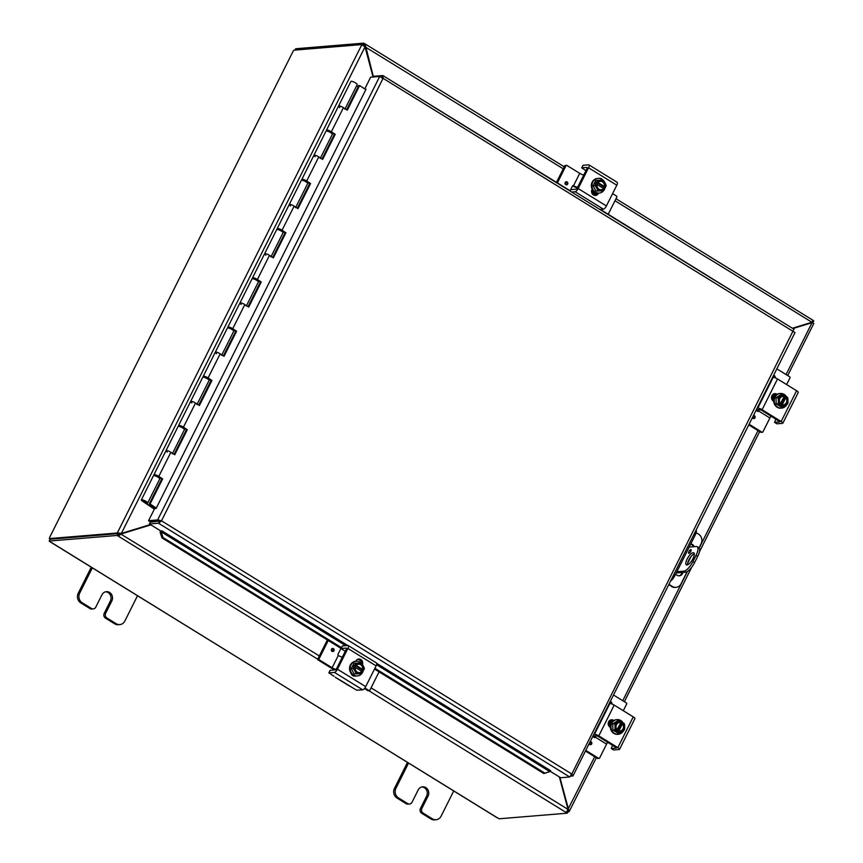 <?xml version="1.0" encoding="UTF-8"?>
<svg xmlns="http://www.w3.org/2000/svg" width="863" height="863" viewBox="0 0 863 863"><rect width="100%" height="100%" fill="white"/><g stroke="black" fill="none" stroke-linecap="round" stroke-linejoin="round"><path stroke-width="1.29" d="M407.465 762.428L394.456 788.404A7.077 6.429 85.3 0 0 393.927 793.777A7.077 6.429 85.3 0 0 397.012 798.048L406.193 803.701A3.538 3.215 85.3 0 0 408.016 804.154L409.494 804.036A3.538 3.215 -94.7 0 1 407.66 803.582L398.49 797.919A7.077 6.429 -94.7 0 1 395.405 793.658A7.077 6.429 -94.7 0 1 395.923 788.286L408.587 763.011M430.896 818.955A7.077 6.429 85.3 0 0 434.564 819.85L436.031 819.731A7.077 6.429 -94.7 0 1 432.374 818.825L423.204 813.173A3.538 3.215 -94.7 0 1 421.921 808.351L420.443 808.469A3.538 3.215 85.3 0 0 421.727 813.291L430.896 818.955L432.374 818.825M453.765 790.886L441.101 816.161A7.077 6.429 -94.7 0 1 437.271 819.494A7.077 6.429 -94.7 0 1 436.031 819.731M421.921 808.351L428.08 796.042A6.203 5.631 -94.7 0 0 427.843 789.677A6.203 5.631 -94.7 0 0 422.633 786.819A6.203 5.631 -94.7 0 0 418.188 789.936L412.029 802.245A3.538 3.215 -94.7 0 1 409.494 804.036M420.443 808.469L426.613 796.161A6.203 5.631 85.3 0 0 421.899 786.927M91.23 567.282L78.209 593.269A7.077 6.429 85.3 0 0 77.692 598.642A7.077 6.429 85.3 0 0 80.777 602.903L89.946 608.566A3.538 3.215 85.3 0 0 91.78 609.008L93.258 608.89A3.538 3.215 -94.7 0 1 91.424 608.447L82.255 602.784A7.077 6.429 -94.7 0 1 79.159 598.512A7.077 6.429 -94.7 0 1 79.687 593.14L92.341 567.865M114.66 623.809A7.077 6.429 85.3 0 0 118.328 624.715L119.795 624.585A7.077 6.429 -94.7 0 1 116.138 623.69L106.969 618.027A3.538 3.215 -94.7 0 1 105.685 613.215L104.207 613.334A3.538 3.215 85.3 0 0 105.491 618.156L114.66 623.809L116.138 623.69M137.519 595.74L124.865 621.026A7.077 6.429 -94.7 0 1 121.036 624.348A7.077 6.429 -94.7 0 1 119.795 624.585M105.685 613.215L111.845 600.907A6.203 5.631 -94.7 0 0 111.607 594.531A6.203 5.631 -94.7 0 0 106.386 591.673A6.203 5.631 -94.7 0 0 101.953 594.801L95.793 607.11A3.538 3.215 -94.7 0 1 93.258 608.89M104.207 613.334L110.367 601.026A6.203 5.631 85.3 0 0 105.653 591.791M686.98 564.985A7.077 2.46 121.7 0 1 686.344 564.855A7.077 2.46 121.7 0 1 687.52 558.307A7.077 2.46 121.7 0 1 693.14 552.687A7.077 2.46 121.7 0 1 693.776 552.816A7.077 2.46 121.7 0 1 692.601 559.364A7.077 2.46 121.7 0 1 686.98 564.985M694.294 553.83A7.077 2.46 -58.3 0 0 689.634 558.577A7.077 2.46 -58.3 0 0 687.487 564.877M688.89 553.41A2.211 0.766 121.7 0 1 688.685 553.366A2.211 0.766 121.7 0 1 689.062 551.328A2.211 0.766 121.7 0 1 690.81 549.569A2.211 0.766 121.7 0 1 691.015 549.612A2.211 0.766 121.7 0 1 690.648 551.651A2.211 0.766 121.7 0 1 688.89 553.41M696.02 555.394L697.692 556.43A10.615 3.689 -58.3 0 0 699.666 550.011A10.615 3.689 -58.3 0 0 698.847 547.757L697.175 546.721A10.615 3.689 121.7 0 1 697.994 548.976A10.615 3.689 121.7 0 1 696.02 555.394L692.935 561.554A10.615 3.689 121.7 0 1 688.372 568.178A10.615 3.689 121.7 0 1 683.895 571.144L685.567 572.18L676.959 572.881A3.538 0.82 26.6 0 1 676.301 572.827M685.567 572.18A10.615 3.689 -58.3 0 0 690.044 569.213A10.615 3.689 -58.3 0 0 694.607 562.579L692.935 561.554M676.851 571.727L683.895 571.144M697.692 556.43L694.607 562.579M689.181 547.11L696.225 546.527A10.615 3.689 121.7 0 1 697.175 546.721M150.367 524.564L121.37 533.431L117.368 532.838L361.791 44.725L365.027 46.861L373.053 77.012M119.04 533.873L117.368 532.838L119.04 533.873L121.37 533.431L365.027 46.861M373.399 76.731L365.06 43.894L564.262 166.818M364.952 46.785L563.259 168.824M811.856 322.535L792.666 328.425M792.87 328.555L812.04 322.697L813.561 323.496M811.166 322.773L812.04 322.697L786.074 374.564M150.658 524.747L119.159 534.294L118.242 536.117L121.489 533.863L150.874 524.877M559.364 776.937L568.005 809.386L566.171 812.515L368.609 690.605M596.322 757.757L569.138 811.608L559.86 777.25M567.973 809.3L594.683 756.754M567.919 811.846L569.138 811.608L567.627 810.681M120.615 533.927L319.332 655.945M615.988 198.727L812.935 320.259L811.932 322.277L792.374 328.253M362.687 44.973L363.852 45.642L364.769 43.819L363.679 43.15L295.696 48.749L295.027 50.086M569.062 811.759L567.574 810.832M317.778 659.246L117.152 535.448L118.069 533.625L119.159 534.294M813.043 320.432L813.777 320.885L812.86 322.708L812.007 322.179M362.773 44.973L363.679 43.15M117.292 532.989L49.342 538.588L50.345 539.202M567.52 810.961L568.167 811.36L567.25 813.183L566.171 812.515M567.25 813.183L499.267 818.782L496.743 817.509L50.572 541.975M811.889 322.471L813.065 322.989M361.867 44.574L293.916 50.173A1.985 0.69 121.7 0 1 293.161 51.144L49.525 537.671A1.985 0.69 121.7 0 1 49.342 538.588M118.069 533.625L50.086 539.224L49.169 541.047L50.647 542.244M49.169 541.047L117.152 535.448M683.097 572.374L682.504 573.571A4.423 4.013 -94.7 0 1 675.74 573.96M687.185 571.597L681.08 583.776A7.077 6.429 -94.7 0 1 677.25 587.11A7.077 6.429 -94.7 0 1 676.009 587.347A7.077 6.429 -94.7 0 1 672.353 586.452L668.696 584.801M696.117 532.644L698.545 534.143A7.077 6.429 -94.7 0 1 701.641 538.404A7.077 6.429 -94.7 0 1 701.112 543.776L699.041 547.908M693.82 534.629L695.049 535.394A7.077 2.46 -58.3 0 0 696.365 531.112A7.077 2.46 -58.3 0 0 696.15 529.968M670.551 581.09A7.077 2.46 -58.3 0 0 671.975 579.817A7.077 2.46 -58.3 0 0 675.017 575.394L673.787 574.629M668.922 584.337L672.353 586.452M690.95 556.7L687.574 563.442M690.778 543.927A4.423 4.013 -94.7 0 1 694.23 546.689M671.479 586.516A7.077 6.429 85.3 0 0 675.146 587.423L676.009 587.347M695.049 535.394L675.017 575.394M678.901 575.815A4.423 4.013 85.3 0 0 681.63 573.647L682.234 572.449M693.367 546.764A4.423 4.013 85.3 0 0 690.67 544.143M365.34 89.277L366.031 89.223L156.106 508.447L154.628 508.566L148.555 520.702L158.048 519.904L161.489 520.821L571.802 774.014L569.72 776.98L560.648 777.736L550.011 771.166M161.133 531.824L160.108 532.212L161.985 537.908L162.999 537.52L161.133 531.824L161.964 530.853L160.712 530.95L149.428 523.981L158.921 523.172L160.626 520.896L150.227 521.737L148.555 520.702M159.299 520.993L157.627 519.958L379.709 76.462L370.637 77.206L364.779 88.921M161.964 530.853L347.757 645.502M160.777 530.95A2.977 1.036 -58.3 0 0 160.13 532.169L160.108 532.212M162.999 537.52L341.478 647.649M374.898 668.275L544.855 773.151L543.841 773.539L549.763 771.63L544.855 773.151M549.763 771.63L550.562 770.67M600.389 209.418L773.723 316.743M570.238 190.809L390.874 80.496M161.985 537.908L341.09 648.426M374.51 669.052L543.841 773.539M381.716 77.379L382.687 75.556L373.603 76.3L373.258 76.99M570.572 776.258L573.032 775.826L795.006 332.568L383.086 78.328L161.489 520.821L158.921 523.172M550.594 770.659L376.732 663.377M161.489 520.821L150.335 522.158L149.428 523.981M382.212 78.393L382.039 77.541M379.709 76.462L383.086 78.328L383.021 75.653M793.906 329.299L571.802 774.014L572.967 775.923L570.928 774.079M569.72 776.98L158.501 523.237L159.407 521.414M571.263 775.201L572.687 776.074M321.996 158.986L334.359 134.283L328.069 131.1M297.347 208.22L309.709 183.517L303.42 180.335M272.686 257.444L285.06 232.751L278.771 229.558M248.037 306.678L260.41 281.974L254.11 278.792M223.388 355.901L235.75 331.209L229.461 328.016M198.738 405.135L211.101 380.432L204.811 377.25M174.078 454.359L186.451 429.666L180.151 426.473M154.477 475.686A3.538 0.82 26.6 0 1 153.905 474.779A3.538 0.82 26.6 0 1 158.792 476.398L162.654 478.911L150.076 504.014L149.223 504.003L161.791 478.9L155.502 475.707M346.646 109.752L358.771 85.545L359.623 85.566L347.304 110.184L343.431 107.67A3.538 0.82 -153.4 0 0 338.555 106.052A3.538 0.82 26.6 0 1 341.37 106.559A3.538 0.82 26.6 0 1 344.887 109.223M334.359 134.283L335.222 134.304L322.643 159.407L318.781 156.893A3.538 0.82 -153.4 0 0 313.905 155.275A3.538 0.82 26.6 0 1 316.721 155.793A3.538 0.82 26.6 0 1 320.227 158.447M331.112 132.622L332.73 133.42A3.538 0.82 26.6 0 1 331.748 133.431M327.045 131.068A3.538 0.82 26.6 0 1 326.473 130.173A3.538 0.82 26.6 0 1 331.36 131.791L335.222 134.304M309.709 183.517L310.572 183.528L297.994 208.641L294.132 206.128A3.538 0.82 -153.4 0 0 289.256 204.509A3.538 0.82 26.6 0 1 292.061 205.027A3.538 0.82 26.6 0 1 295.578 207.681M306.451 181.856L308.08 182.654A3.538 0.82 26.6 0 1 307.088 182.654M302.395 180.302A3.538 0.82 26.6 0 1 301.823 179.407A3.538 0.82 26.6 0 1 306.699 181.014L310.572 183.528M285.06 232.751L285.912 232.762L273.344 257.864L269.472 255.351A3.538 0.82 -153.4 0 0 264.596 253.744A3.538 0.82 26.6 0 1 267.411 254.251A3.538 0.82 26.6 0 1 270.928 256.904M281.802 231.079L283.42 231.888A3.538 0.82 26.6 0 1 282.438 231.888M277.735 229.536A3.538 0.82 26.6 0 1 277.174 228.63A3.538 0.82 26.6 0 1 282.05 230.248L285.912 232.762M260.41 281.974L261.262 281.996L248.695 307.099L244.822 304.585A3.538 0.82 -153.4 0 0 239.946 302.967A3.538 0.82 26.6 0 1 242.762 303.485A3.538 0.82 26.6 0 1 246.279 306.138M257.152 280.313L258.771 281.111A3.538 0.82 26.6 0 1 257.789 281.111M253.086 278.76A3.538 0.82 26.6 0 1 252.525 277.864A3.538 0.82 26.6 0 1 257.401 279.483L261.262 281.996M235.75 331.209L236.613 331.219L224.035 356.333L220.173 353.819A3.538 0.82 -153.4 0 0 215.297 352.201A3.538 0.82 26.6 0 1 218.112 352.708A3.538 0.82 26.6 0 1 221.618 355.373M232.503 329.537L234.121 330.346A3.538 0.82 26.6 0 1 233.139 330.346M228.436 327.994A3.538 0.82 26.6 0 1 227.864 327.088A3.538 0.82 26.6 0 1 232.74 328.706L236.613 331.219M211.101 380.432L211.953 380.454L199.385 405.556L195.523 403.043A3.538 0.82 -153.4 0 0 190.647 401.424A3.538 0.82 26.6 0 1 193.452 401.942A3.538 0.82 26.6 0 1 196.969 404.596M207.843 378.771L209.472 379.569A3.538 0.82 26.6 0 1 208.479 379.58M203.787 377.217A3.538 0.82 26.6 0 1 203.215 376.322A3.538 0.82 26.6 0 1 208.091 377.94L211.953 380.454M186.451 429.666L187.303 429.677L174.736 454.79L170.863 452.277A3.538 0.82 -153.4 0 0 165.987 450.659A3.538 0.82 26.6 0 1 168.803 451.166A3.538 0.82 26.6 0 1 172.32 453.83M183.193 427.994L184.811 428.803A3.538 0.82 26.6 0 1 183.83 428.803M179.126 426.451A3.538 0.82 26.6 0 1 178.565 425.556A3.538 0.82 26.6 0 1 183.441 427.163L187.303 429.677M150.076 504.014L156.3 508.059M365.847 89.612L359.623 85.566M160.238 477.886L160.162 478.026A3.538 0.82 26.6 0 1 159.18 478.037M158.652 477.056L160.162 478.026M161.791 478.9L162.654 478.911M149.223 504.003L156.063 508.447M143.679 501.457L146.02 502.234L143.679 501.457M146.181 503.032L142.924 500.68L145.243 501.414L146.084 502.266L144.423 501.888L145.48 502.805A3.538 0.82 26.6 0 0 147.659 503.053A3.538 0.82 26.6 0 0 144.153 500.4A3.538 0.82 26.6 0 0 141.338 499.893A3.538 0.82 26.6 0 0 141.931 500.81L154.326 509.181M147.659 503.053L159.741 478.933A3.538 0.82 -153.4 0 0 156.235 476.279A3.538 0.82 -153.4 0 0 153.42 475.761L141.338 499.893M320.464 157.994L332.309 134.326A3.538 0.82 -153.4 0 0 328.792 131.672A3.538 0.82 -153.4 0 0 325.987 131.154L301.823 179.407M339.795 107.53L339.159 106.98A3.538 0.82 26.6 0 1 338.555 106.052L350.885 81.435A3.538 0.82 26.6 0 1 353.701 81.953A3.538 0.82 26.6 0 1 357.206 84.606L345.114 108.76M295.804 207.217L307.66 183.56A3.538 0.82 -153.4 0 0 304.143 180.896A3.538 0.82 -153.4 0 0 301.327 180.389L277.174 228.63M271.155 256.451L283.01 232.783A3.538 0.82 -153.4 0 0 279.493 230.13A3.538 0.82 -153.4 0 0 276.678 229.612L252.525 277.864M246.505 305.675L258.35 282.018A3.538 0.82 -153.4 0 0 254.844 279.364A3.538 0.82 -153.4 0 0 252.028 278.846L227.864 327.088M221.856 354.909L233.7 331.241A3.538 0.82 -153.4 0 0 230.184 328.587A3.538 0.82 -153.4 0 0 227.379 328.08L203.215 376.322M197.196 404.132L209.051 380.475A3.538 0.82 -153.4 0 0 205.534 377.821A3.538 0.82 -153.4 0 0 202.719 377.304L178.565 425.556M172.546 453.366L184.402 429.709A3.538 0.82 -153.4 0 0 180.885 427.045A3.538 0.82 -153.4 0 0 178.069 426.538L153.905 474.779M145.955 503.496L154.52 508.792M356.635 85.75L358.188 86.71M290.486 205.987L289.849 205.437A3.538 0.82 26.6 0 1 289.256 204.509M265.836 255.221L265.2 254.671A3.538 0.82 26.6 0 1 264.596 253.744M241.187 304.445L240.54 303.895A3.538 0.82 26.6 0 1 239.946 302.967M216.537 353.679L215.89 353.129A3.538 0.82 26.6 0 1 215.297 352.201M191.877 402.902L191.241 402.352A3.538 0.82 26.6 0 1 190.647 401.424M315.146 156.753L314.499 156.203A3.538 0.82 26.6 0 1 313.905 155.275M167.228 452.136L166.591 451.586A3.538 0.82 26.6 0 1 165.987 450.659M355.578 675.956A3.981 3.614 -94.7 0 1 350.971 673.118M348.113 685.114L356.699 690.195L362.687 689.839A3.538 1.23 -58.3 0 0 364.175 688.847A3.538 1.23 -58.3 0 0 365.696 686.635L376.106 665.869A3.538 1.23 -58.3 0 0 376.764 663.723A3.538 1.23 -58.3 0 0 376.484 662.978L348.253 645.556A3.538 1.23 121.7 0 1 348.523 646.301A3.538 1.23 121.7 0 1 347.865 648.437L337.465 669.213A3.538 1.23 121.7 0 1 335.944 671.425A3.538 1.23 121.7 0 1 334.445 672.417L328.911 672.87L330.13 670.432M351.295 686.926L335.329 677.261M330.195 670.314L335.243 669.893A1.769 0.615 -58.3 0 0 335.987 669.397A1.769 0.615 -58.3 0 0 336.753 668.296L346.128 649.559A1.769 0.615 -58.3 0 0 346.462 648.491A1.769 0.615 -58.3 0 0 346.322 648.124A1.769 0.615 -58.3 0 0 346.16 648.081L346.419 648.242M334.057 676.29L328.911 672.87M345.254 651.306L341.025 648.545L346.16 648.081M341.112 648.501L342.331 646.063M360.939 660.982L357.951 659.138M361.478 663.151A3.981 3.614 85.3 0 0 358.156 659.073M354.175 676.107A3.981 3.614 85.3 0 0 354.887 675.826M355.75 661.306L355.923 660.972A3.981 3.614 -94.7 0 1 362.438 664.488M342.395 645.945L347.929 645.481A3.538 1.23 121.7 0 1 348.253 645.556M363.377 670.141A7.357 6.688 -94.7 0 1 357.422 675.934A7.357 6.688 -94.7 0 1 353.614 674.995A7.357 6.688 -94.7 0 1 350.27 666.991A7.357 6.688 -94.7 0 1 356.214 661.263A7.357 6.688 -94.7 0 1 360.022 662.201A7.357 6.688 -94.7 0 1 361.187 663.108M357.131 675.956A7.357 6.688 -94.7 0 1 356.829 675.977A7.357 6.688 -94.7 0 1 353.021 675.049A7.357 6.688 -94.7 0 1 349.677 667.045A7.357 6.688 -94.7 0 1 355.621 661.317A7.357 6.688 -94.7 0 1 355.923 661.295M355.254 664.877A9.126 2.125 26.6 0 1 355.373 664.931L363.668 670.055A9.126 2.125 26.6 0 1 363.722 670.109L362.568 670.206L354.089 664.974L355.254 664.877A7.508 2.611 -58.3 0 0 355.88 663.162L358.943 663.108A5.307 4.822 85.3 0 0 355.373 664.931M361.683 673.712L354.143 673.927L361.683 673.712A7.508 2.611 121.7 0 0 362.794 671.953A9.126 2.125 -153.4 0 0 362.74 671.899L361.877 671.36A4.25 3.862 -94.7 0 1 355.319 667.315L354.445 666.775A9.126 2.125 -153.4 0 0 354.326 666.732L353.172 666.819L354.089 664.974M361.877 671.36L355.286 667.455M362.568 670.206L361.953 671.414M363.668 670.055A5.307 4.822 85.3 0 0 363.172 665.729A7.508 2.816 56.9 0 1 364.359 668.383A7.508 2.611 121.7 0 1 363.722 670.109M354.445 666.775A5.307 4.822 85.3 0 0 362.74 671.899M359.288 672.655A4.25 3.862 85.3 0 0 361.651 671.382M362.579 669.537A4.25 3.862 85.3 0 0 358.598 664.197M356.236 665.47A4.25 3.862 -94.7 0 1 362.794 669.515M363.172 665.729A5.307 4.822 85.3 0 0 358.943 663.108L361.457 663.108A7.508 2.816 56.9 0 1 363.172 665.729M356.117 673.766A7.508 2.816 -123.1 0 0 354.941 671.101A7.508 2.816 -123.1 0 0 353.215 668.491A7.508 2.611 -58.3 0 0 354.326 666.732M354.143 673.927L351.252 668.652L353.215 668.491M351.252 668.652L353.916 663.323L355.88 663.162M351.867 674.877A7.077 6.429 85.3 0 0 351.921 674.898A7.077 6.429 85.3 0 0 354.822 675.815M342.363 657.088A3.538 0.82 26.6 0 1 340.723 656.657A3.538 0.82 26.6 0 1 338.296 655.459L332.136 667.768A3.538 0.82 -153.4 0 0 334.564 668.965A3.538 0.82 -153.4 0 0 336.02 669.375M335.232 669.893A7.077 1.64 26.6 0 1 335.06 669.828A7.077 1.64 26.6 0 1 330.205 667.433L318.177 660.012L319.407 659.915A0.852 0.777 -94.7 0 1 319.094 658.76L328.242 640.497M379.062 671.856L369.925 690.12A0.852 0.777 -94.7 0 1 368.868 690.443L367.649 690.54A0.852 0.777 85.3 0 0 368.231 690.616M319.094 658.76L317.875 658.857A0.852 0.777 85.3 0 0 318.177 660.012M340.961 648.35L337.972 654.294A0.852 0.777 85.3 0 0 338.285 655.459M333.97 650.756A1.553 1.413 -94.7 0 1 331.543 650.831A1.553 1.413 -94.7 0 1 332.6 648.447A1.553 1.413 -94.7 0 1 333.97 650.756M317.875 658.857L327.347 639.947M319.407 659.915L332.136 667.768M367.649 690.54L364.434 688.555M364.887 687.984L368.868 690.443M598.954 178.382A3.981 3.614 -94.7 0 1 602.708 179.968M585.955 170.637L581.727 167.875L583.097 165.275L588.631 164.822A3.538 1.23 121.7 0 1 588.954 164.887A3.538 1.23 121.7 0 1 589.224 165.631A3.538 1.23 121.7 0 1 588.566 167.778L578.167 188.555A3.538 1.23 121.7 0 1 576.646 190.766A3.538 1.23 121.7 0 1 575.146 191.748L571.63 192.039M599.861 209.461L603.388 209.17A3.538 1.23 -58.3 0 0 604.877 208.188A3.538 1.23 -58.3 0 0 606.398 205.977L616.797 185.2A3.538 1.23 -58.3 0 0 617.455 183.053A3.538 1.23 -58.3 0 0 617.185 182.309L588.954 164.887M570.152 191.122L570.885 189.644L575.945 189.224A1.769 0.615 -58.3 0 0 576.689 188.738A1.769 0.615 -58.3 0 0 577.444 187.627L586.829 168.9A1.769 0.615 -58.3 0 0 587.153 167.832A1.769 0.615 -58.3 0 0 587.023 167.454A1.769 0.615 -58.3 0 0 586.862 167.422L587.12 167.584M594.877 195.448A3.981 3.614 85.3 0 0 597.12 193.549L597.358 193.075M598.512 193.107L598.339 193.452A3.981 3.614 -94.7 0 1 592.147 193.614A3.981 3.614 -94.7 0 1 591.996 189.526L592.169 189.191M581.813 167.832L586.862 167.422M605.19 187.249A7.357 6.688 -94.7 0 1 599.235 193.053A7.357 6.688 -94.7 0 1 595.416 192.115A7.357 6.688 -94.7 0 1 592.072 184.11A7.357 6.688 -94.7 0 1 598.027 178.382A7.357 6.688 -94.7 0 1 601.835 179.321A7.357 6.688 -94.7 0 1 603 180.227M598.933 193.064A7.357 6.688 -94.7 0 1 598.642 193.096A7.357 6.688 -94.7 0 1 594.834 192.169A7.357 6.688 -94.7 0 1 591.489 184.164A7.357 6.688 -94.7 0 1 597.433 178.436A7.357 6.688 -94.7 0 1 597.725 178.414M603.496 190.831L595.955 191.047L603.496 190.831A7.508 2.611 121.7 0 0 604.607 189.073A9.126 2.125 -153.4 0 0 604.553 189.019L597.088 184.574M603.679 188.479A4.25 3.862 -94.7 0 1 597.12 184.434L596.257 183.895A9.126 2.125 -153.4 0 0 596.139 183.841L594.974 183.938L595.902 182.093L597.056 181.996A9.126 2.125 26.6 0 1 597.174 182.05L605.481 187.174A9.126 2.125 26.6 0 1 605.535 187.228L604.37 187.325L595.902 182.093M604.37 187.325L603.766 188.533M596.257 183.895A5.307 4.822 85.3 0 0 604.553 189.019M597.93 190.885A7.508 2.816 -123.1 0 0 596.743 188.22A7.508 2.816 -123.1 0 0 595.028 185.61A7.508 2.611 -58.3 0 0 596.139 183.841M597.056 181.996A7.508 2.611 -58.3 0 0 597.692 180.281L600.745 180.227A5.307 4.822 85.3 0 0 597.174 182.05M595.955 191.047L593.054 185.772L595.729 180.443L597.692 180.281M593.054 185.772L595.028 185.61M604.38 186.656A4.25 3.862 85.3 0 0 600.411 181.316M601.101 189.774A4.25 3.862 85.3 0 0 603.464 188.501M605.481 187.174A5.307 4.822 85.3 0 0 600.745 180.227L603.259 180.227A7.508 2.816 56.9 0 1 604.985 182.848A7.508 2.816 56.9 0 1 606.16 185.502A7.508 2.611 121.7 0 1 605.535 187.228M598.048 182.589A4.25 3.862 -94.7 0 1 604.607 186.635M591.748 190.14A7.077 6.429 85.3 0 0 593.733 192.018A7.077 6.429 85.3 0 0 596.635 192.934M591.651 190.518A7.077 6.429 85.3 0 0 593.377 192.05A7.077 6.429 85.3 0 0 596.765 192.967M583.787 174.962A3.538 0.82 26.6 0 1 582.147 174.542A3.538 0.82 26.6 0 1 579.72 173.344L566.991 165.491A0.852 0.777 -94.7 0 0 566.56 165.383L565.33 165.48A0.852 0.777 85.3 0 0 564.726 165.912L556.495 182.33M579.72 173.344L573.561 185.653A3.538 0.82 -153.4 0 0 575.988 186.85A3.538 0.82 -153.4 0 0 577.627 187.271M577.25 187.983A7.077 1.64 26.6 0 1 576.495 187.713A7.077 1.64 26.6 0 1 572.557 185.869M564.726 165.912L565.945 165.815A0.852 0.777 -94.7 0 1 566.56 165.383M612.579 193.625L616.462 196.02A0.852 0.777 -94.7 0 1 616.775 197.174L608.221 214.251M572.698 185.718L573.55 185.642A0.852 0.777 85.3 0 0 572.503 185.966L570.109 190.734M565.189 182.514A1.553 1.413 -94.7 0 1 567.617 182.449A1.553 1.413 -94.7 0 1 566.56 184.833A1.553 1.413 -94.7 0 1 565.189 182.514M595.319 195.286L591.932 193.204M593.043 194.66L593.873 195.178M565.945 165.815L557.39 182.891M623.625 730.476A3.981 3.614 -94.7 0 1 622.288 732.309M593.82 734.305L594.488 734.251A3.538 0.82 26.6 0 1 596.355 734.683A3.538 0.82 26.6 0 1 598.782 735.88L617.843 747.638A3.538 0.82 26.6 0 1 619.407 748.911A3.538 0.82 26.6 0 1 619.537 749.343L634.941 718.577A3.538 0.82 -153.4 0 0 634.823 718.135A3.538 0.82 -153.4 0 0 633.259 716.873L614.186 705.103A3.538 0.82 -153.4 0 0 611.759 703.906A3.538 0.82 -153.4 0 0 609.893 703.485L609.235 703.539M619.537 749.343A3.538 0.82 26.6 0 1 619.203 749.505L613.658 749.958L611.231 748.491L612.601 745.254M616.495 747.833L598.49 736.549L596.344 735.74L592.967 736.02M613.162 720.939L612.288 720.4A3.981 3.614 85.3 0 0 610.853 719.904M610.357 727.412L610.055 727.218A3.981 3.614 -94.7 0 1 611.457 719.796A3.981 3.614 -94.7 0 1 613.517 720.303L613.83 720.497M616.355 748.092L611.306 748.512M623.507 730.562A7.357 6.688 -94.7 0 1 623.496 730.573A7.357 6.688 -94.7 0 1 618.232 734.284A7.357 6.688 -94.7 0 1 612.029 730.885A7.357 6.688 -94.7 0 1 611.748 723.323A7.357 6.688 -94.7 0 1 617.023 719.613A7.357 6.688 -94.7 0 1 623.021 722.698M617.93 734.305A7.357 6.688 -94.7 0 1 617.638 734.337A7.357 6.688 -94.7 0 1 611.446 730.939A7.357 6.688 -94.7 0 1 611.166 723.377A7.357 6.688 -94.7 0 1 616.43 719.666A7.357 6.688 -94.7 0 1 616.721 719.645M617.207 732.007L621.835 722.773L622.989 722.676A9.126 3.172 121.7 0 1 622.978 722.763L618.447 731.813A9.126 3.172 121.7 0 1 618.372 731.91L617.207 732.007L615.513 730.961L616.678 730.864A9.126 3.172 -58.3 0 0 616.754 730.767L617.228 729.818A4.25 3.862 -94.7 0 1 620.81 722.665L621.284 721.727A9.126 3.172 -58.3 0 0 621.295 721.63A7.508 1.748 26.6 0 0 619.461 720.67A7.508 1.381 -28.8 0 1 617.347 722.191A5.307 4.822 85.3 0 0 616.754 730.767M617.088 729.667L620.81 722.665M621.015 722.266L621.835 722.773M616.678 730.864A7.508 1.748 -153.4 0 0 614.834 729.893A7.508 3.128 -90.5 0 0 615.039 726.808A7.508 3.128 -90.5 0 0 614.704 723.777A7.508 1.381 -28.8 0 0 617.347 722.191A5.307 4.822 85.3 0 1 621.284 721.727M622.989 722.676A7.508 1.748 26.6 0 1 624.348 723.679A7.508 3.128 89.5 0 1 624.683 726.722A5.307 4.822 85.3 0 0 622.978 722.763M618.447 731.813A5.307 4.822 85.3 0 0 622.374 731.339A7.508 1.381 151.2 0 1 619.731 732.914L617.757 733.075L612.87 730.055L612.73 723.938L617.487 720.832L619.461 720.67M620.098 731.004A4.25 3.862 85.3 0 0 622.277 723.733M620.583 722.687A4.25 3.862 85.3 0 0 619.407 722.547M622.374 731.339A5.307 4.822 85.3 0 0 624.683 726.722A7.508 3.128 89.5 0 1 624.478 729.807A7.508 1.381 151.2 0 1 622.374 731.339M622.503 723.712A4.25 3.862 -94.7 0 1 618.922 730.864M619.731 732.914A7.508 1.748 -153.4 0 0 618.372 731.91M612.87 730.055L614.834 729.893M612.73 723.938L614.704 723.777M612.87 720.756A7.077 6.429 85.3 0 0 610.163 723.615A7.077 6.429 85.3 0 0 609.386 726.689M608.965 726.204L610.012 723.086L612.719 720.67A7.077 6.429 85.3 0 0 609.807 723.647A7.077 6.429 85.3 0 0 609.051 726.322M596.128 735.761A3.538 1.23 -58.3 0 0 595.287 737.142L606.581 744.111A3.538 1.23 121.7 0 1 607.768 742.277M592.708 736.527L594.229 737.477A0.852 0.777 85.3 0 0 595.287 737.153L594.078 737.25A7.077 2.46 121.7 0 1 594.931 735.859M613.507 695.006L626.322 702.914A0.852 0.777 -94.7 0 1 626.635 704.068L623.302 710.724M606.581 744.111L599.634 757.984A0.852 0.777 -94.7 0 1 598.588 758.297L597.358 758.404A0.852 0.777 85.3 0 0 597.951 758.48M611.112 701.824A1.553 1.413 -94.7 0 1 611.705 703.884A1.553 1.413 85.3 0 0 610.292 701.63A1.553 1.413 -94.7 0 1 611.112 701.824M590.152 741.641A1.553 1.413 -94.7 0 1 591.791 743.518A1.553 1.413 -94.7 0 1 589.095 743.755M598.588 758.297L585.772 750.389M597.358 758.404L585.448 751.047M786.948 404.326A3.981 3.614 -94.7 0 1 785.6 406.16M757.142 408.167L757.811 408.113A3.538 0.82 26.6 0 1 759.677 408.533A3.538 0.82 26.6 0 1 762.105 409.731L781.166 421.489A3.538 0.82 26.6 0 1 782.73 422.762A3.538 0.82 26.6 0 1 782.86 423.194L798.264 392.428A3.538 0.82 -153.4 0 0 798.146 391.996A3.538 0.82 -153.4 0 0 796.581 390.723L777.509 378.965A3.538 0.82 -153.4 0 0 775.082 377.767A3.538 0.82 -153.4 0 0 773.216 377.336L772.558 377.39M782.86 423.194A3.538 0.82 26.6 0 1 782.514 423.355L776.98 423.809L774.553 422.352L775.923 419.105M779.818 421.683L761.813 410.41L759.667 409.601L756.29 409.871M776.484 394.79L775.61 394.251A3.981 3.614 85.3 0 0 774.176 393.755M773.68 401.263L773.377 401.068A3.981 3.614 -94.7 0 1 774.78 393.647A3.981 3.614 -94.7 0 1 776.84 394.154L777.142 394.348M779.677 421.942L774.629 422.363M786.829 404.413A7.357 6.688 -94.7 0 1 786.819 404.434A7.357 6.688 -94.7 0 1 781.554 408.134A7.357 6.688 -94.7 0 1 775.352 404.747A7.357 6.688 -94.7 0 1 775.071 397.185A7.357 6.688 -94.7 0 1 780.346 393.474A7.357 6.688 -94.7 0 1 786.344 396.549M781.252 408.156A7.357 6.688 -94.7 0 1 780.961 408.188A7.357 6.688 -94.7 0 1 774.769 404.79A7.357 6.688 -94.7 0 1 774.489 397.228A7.357 6.688 -94.7 0 1 779.753 393.517A7.357 6.688 -94.7 0 1 780.044 393.506M780.53 405.858L785.157 396.624L786.312 396.527A9.126 3.172 121.7 0 1 786.301 396.624L781.77 405.664A9.126 3.172 121.7 0 1 781.695 405.761L780.53 405.858L778.836 404.812L780.001 404.715A9.126 3.172 -58.3 0 0 780.076 404.618L780.551 403.668A4.25 3.862 -94.7 0 1 784.133 396.527L784.607 395.578A9.126 3.172 -58.3 0 0 784.618 395.481A7.508 1.748 26.6 0 0 782.784 394.52A7.508 1.381 -28.8 0 1 780.67 396.052A5.307 4.822 85.3 0 0 780.076 404.618M780.411 403.517L784.133 396.527M784.327 396.117L785.157 396.624M780.001 404.715A7.508 1.748 -153.4 0 0 778.156 403.755A7.508 3.128 -90.5 0 0 778.361 400.669A7.508 3.128 -90.5 0 0 778.027 397.627A7.508 1.381 -28.8 0 0 780.67 396.052A5.307 4.822 85.3 0 1 784.607 395.578M786.312 396.527A7.508 1.748 26.6 0 1 787.671 397.541A7.508 3.128 89.5 0 1 788.005 400.572A5.307 4.822 85.3 0 0 786.301 396.624M781.77 405.664A5.307 4.822 85.3 0 0 785.697 405.189A7.508 1.381 151.2 0 1 783.043 406.764L781.08 406.926L776.193 403.916L776.053 397.789L780.81 394.682L782.784 394.52M783.421 404.855A4.25 3.862 85.3 0 0 785.6 397.584M783.906 396.538A4.25 3.862 85.3 0 0 782.73 396.397M785.697 405.189A5.307 4.822 85.3 0 0 788.005 400.572A7.508 3.128 89.5 0 1 787.8 403.657A7.508 1.381 151.2 0 1 785.697 405.189M785.826 397.573A4.25 3.862 -94.7 0 1 782.245 404.715M783.043 406.764A7.508 1.748 -153.4 0 0 781.695 405.761M776.193 403.916L778.156 403.755M776.053 397.789L778.027 397.627M776.193 394.618A7.077 6.429 85.3 0 0 773.485 397.465A7.077 6.429 85.3 0 0 772.709 400.54M776.053 394.531A7.077 6.429 85.3 0 0 773.129 397.498A7.077 6.429 85.3 0 0 772.374 400.173M759.451 409.612A3.538 1.23 -58.3 0 0 758.609 410.993L757.401 411.101A7.077 2.46 121.7 0 1 758.253 409.709M762.353 432.266A0.852 0.777 -94.7 0 1 761.91 432.158L760.681 432.255A0.852 0.777 85.3 0 0 761.123 432.363L762.353 432.266A0.852 0.777 -94.7 0 0 762.957 431.834L769.904 417.962A3.538 1.23 121.7 0 1 771.091 416.128M776.829 368.857L789.645 376.764A0.852 0.777 -94.7 0 1 789.958 377.929L786.625 384.585M756.031 410.389L757.552 411.327A0.852 0.777 85.3 0 0 758.599 411.004M774.435 375.675A1.553 1.413 -94.7 0 1 775.028 377.746A1.553 1.413 85.3 0 0 773.615 375.481A1.553 1.413 -94.7 0 1 774.435 375.675M753.475 415.491A1.553 1.413 -94.7 0 1 755.114 417.368A1.553 1.413 -94.7 0 1 752.417 417.606M761.91 432.158L749.095 424.24M760.681 432.255L748.76 424.898M395.923 788.286L394.456 788.404M407.66 803.582L406.193 803.701M421.727 813.291L423.204 813.173M428.08 796.042L426.613 796.161M397.012 798.048L398.49 797.919M79.687 593.14L78.209 593.269M91.424 608.447L89.946 608.566M105.491 618.156L106.969 618.027M111.845 600.907L110.367 601.026M80.777 602.903L82.255 602.784M622.752 700.713L687.498 571.403M699.192 548.07L758.005 430.605M371.058 687.854L568.005 809.386M811.932 322.277L614.985 200.745M293.161 51.144L49.525 537.671M50.723 542.18L497.196 817.693M682.504 573.571L681.63 573.647M549.774 771.598L376.57 664.715M345.707 645.664L161.144 531.781M160.626 520.896L158.048 519.904M343.431 107.67L331.36 131.791M318.781 156.893L306.699 181.014M294.132 206.128L282.05 230.248M269.472 255.351L257.401 279.483M244.822 304.585L232.74 328.706M220.173 353.819L208.091 377.94M195.523 403.043L183.441 427.163M170.863 452.277L158.792 476.398M347.865 648.437L376.106 665.869M334.445 672.417L362.687 689.839M365.696 686.635L337.465 669.213M332.838 651.543A1.553 1.413 85.3 0 0 333.377 648.642A1.553 1.413 85.3 0 0 332.589 648.447M332.827 649.235A0.906 0.82 -94.7 0 1 332.039 650.81A0.906 0.82 -94.7 0 1 331.705 649.569A0.906 0.82 -94.7 0 1 332.827 649.235M606.398 205.977L578.167 188.555M588.566 167.778L616.797 185.2M575.146 191.748L603.388 209.17M598.339 193.452L597.12 193.549M566.549 184.833A1.553 1.413 85.3 0 0 567.088 181.931A1.553 1.413 85.3 0 0 566.301 181.737M565.75 184.099A0.906 0.82 -94.7 0 1 565.416 182.859A0.906 0.82 -94.7 0 1 566.862 183.754A0.906 0.82 -94.7 0 1 565.75 184.099M598.782 735.88L614.186 705.103M633.259 716.873L617.843 747.638M609.893 703.485L594.488 734.251M613.517 720.303L612.288 720.4M609.828 702.363A0.906 0.82 -94.7 0 1 610.875 703.625M590.519 744.726A1.553 1.413 85.3 0 0 591.058 741.824A1.553 1.413 85.3 0 0 590.26 741.63M589.796 742.363A0.906 0.82 -94.7 0 1 590.831 743.647A0.906 0.82 -94.7 0 1 589.3 743.356M762.105 409.731L777.509 378.965M796.581 390.723L781.166 421.489M773.216 377.336L757.811 408.113M776.84 394.154L775.61 394.251M758.609 410.993L769.904 417.962M773.14 376.214A0.906 0.82 -94.7 0 1 774.197 377.476M753.841 418.587A1.553 1.413 85.3 0 0 754.381 415.675A1.553 1.413 85.3 0 0 753.582 415.481M753.119 416.214A0.906 0.82 -94.7 0 1 754.154 417.498A0.906 0.82 -94.7 0 1 752.622 417.207M811.954 322.471L813.14 323.032M813.831 323.42L787.703 375.578M759.645 431.608L699.397 551.932M691.759 567.164L624.38 701.716M794.1 329.31L383.043 75.664M338.555 106.052L326.473 130.173M331.273 132.276L330.993 132.859M232.665 329.202L232.384 329.774M158.716 476.883L158.425 477.466M341.025 648.545L342.309 645.977M328.825 672.913L330.108 670.346M348.566 685.502L335.513 677.455M356.214 661.263L355.621 661.317M357.422 675.934L356.829 675.977M369.31 690.551L368.091 690.648M570.098 191.09L570.81 189.687M581.727 167.875L583.01 165.318M599.235 193.053L598.642 193.096M598.027 178.382L597.433 178.436M595.729 193.787L591.694 192.514M591.619 192.147L596.872 193.711M591.565 191.78L597.034 193.7M596.15 193.765L591.791 192.837M595.017 193.851L591.889 193.107M594.769 192.686L591.63 190.647M613.582 749.947L611.231 748.491M618.232 734.284L617.638 734.337M617.023 719.613L616.43 719.666M608.167 723.528L611.522 720.044M611.705 720.109L608.21 724.305M611.867 720.174L609.451 722.45L608.35 724.963M608.286 722.687L611.349 719.99M608.588 721.846L611.166 719.958M597.8 758.512L599.03 758.404M776.905 423.798L774.553 422.352M781.554 408.134L780.961 408.188M780.346 393.474L779.753 393.517M771.49 397.379L774.845 393.906M775.028 393.97L771.533 398.156M775.19 394.035L772.773 396.3L771.673 398.814M771.608 396.549L774.661 393.852M771.91 395.696L774.489 393.808M776.042 394.52L773.334 396.937L772.288 400.065"/></g></svg>
